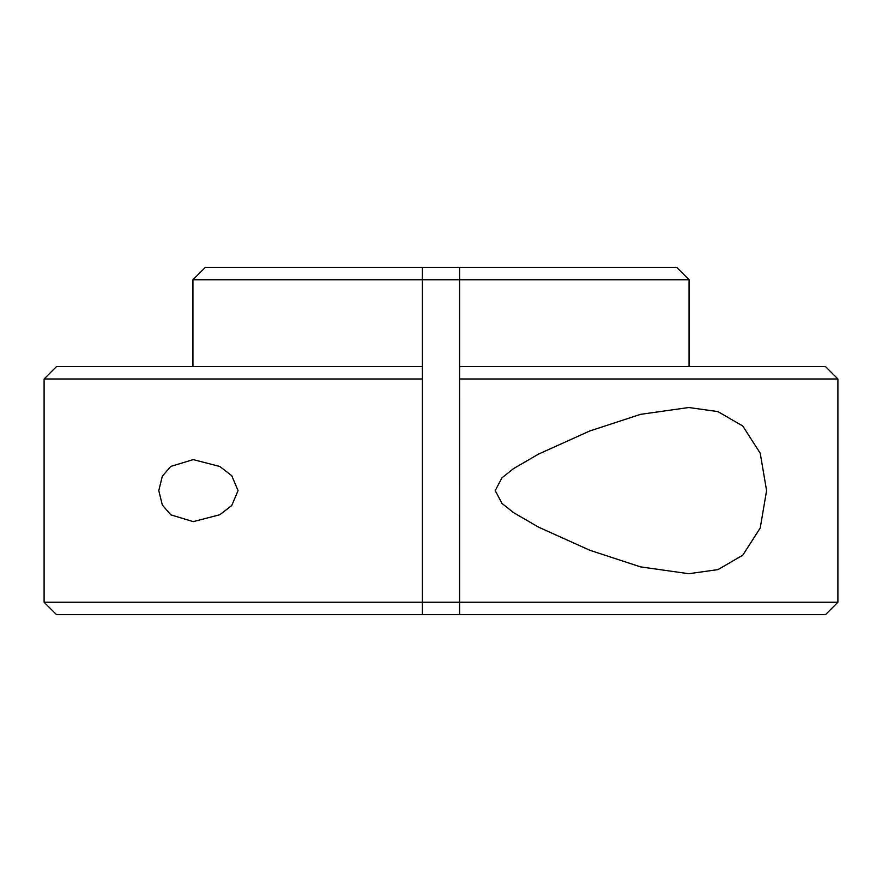 <?xml version="1.0" encoding="UTF-8"?>
<svg xmlns="http://www.w3.org/2000/svg" width="882" height="882" viewBox="0 0 882 882"><rect width="100%" height="100%" fill="white"/><g stroke="black" fill="none" stroke-linecap="round" stroke-linejoin="round"><path stroke-width="1.32" d="M422.39 269.837L422.39 267.356L676.659 267.356L689.062 279.759L192.938 279.759L205.341 267.356L422.39 267.356L422.39 602.241L459.61 602.241L459.61 610.179M459.61 614.644L459.61 602.241L837.9 602.241L825.497 614.644L422.39 614.644L422.39 602.241L44.1 602.241L44.1 378.984L422.39 378.984M158.782 490.613L162.321 504.989L170.81 514.845L193.246 521.626L219.805 514.746L231.757 505.518L238.052 490.613L231.745 475.685L219.794 466.479L193.246 459.61L170.766 466.413L162.31 476.258L158.782 490.613M495.221 490.613L502.034 503.479L513.511 512.596L538.593 527.16L589.937 550.302L640.519 566.872L688.754 573.719L717.97 569.607L742.798 555.186L760.218 528.009L766.59 490.613L760.229 453.249L742.754 425.995L717.882 411.585L688.754 407.517L640.541 414.353L589.804 430.967L538.604 454.065L513.423 468.684L501.946 477.846L495.221 490.613M422.401 614.644L56.503 614.644L44.1 602.241M459.61 602.241L459.599 366.581M459.599 267.356L459.61 366.581L825.497 366.581L837.9 378.984L459.61 378.984M44.1 378.984L56.503 366.581L422.39 366.581M192.938 279.759L192.938 366.581M837.9 378.984L837.9 602.241M689.062 279.759L689.062 366.581"/></g></svg>
